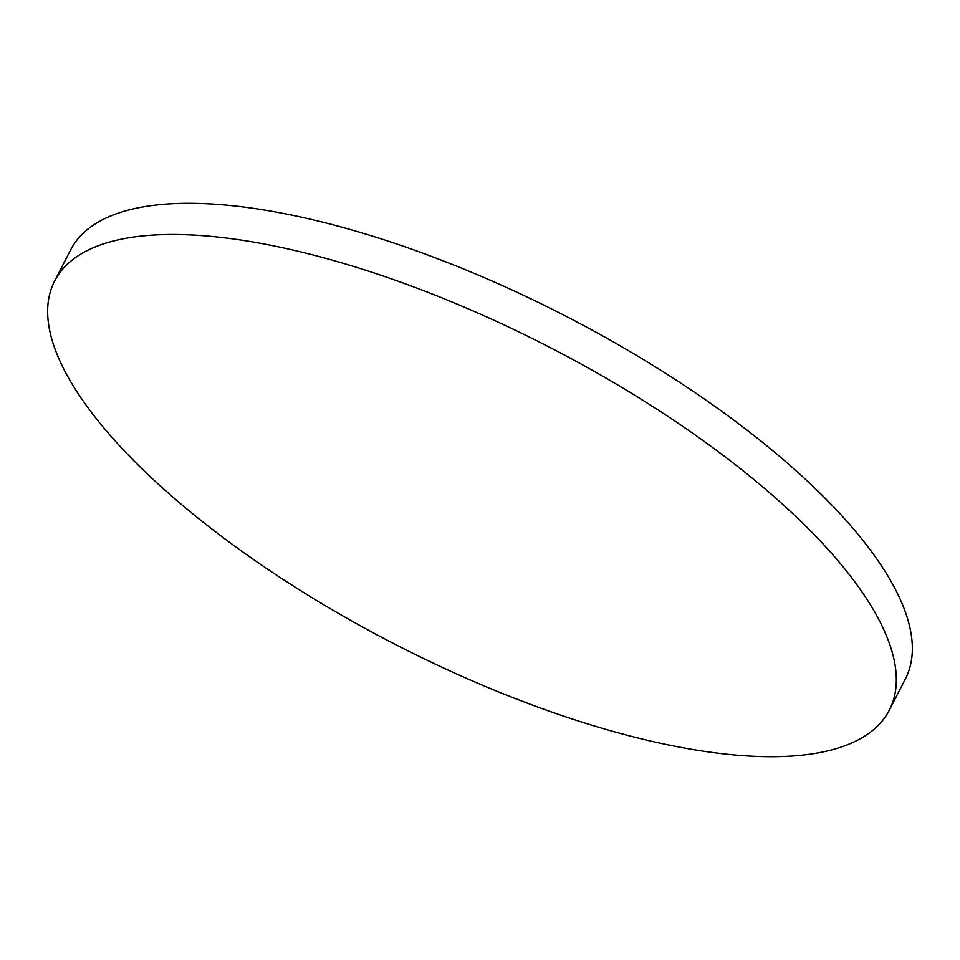 <?xml version="1.0" encoding="UTF-8"?>
<svg xmlns="http://www.w3.org/2000/svg" width="960" height="960" viewBox="0 0 960 960"><rect width="100%" height="100%" fill="white"/><g stroke="black" fill="none" stroke-linecap="round" stroke-linejoin="round"><path stroke-width="1.44" d="M78.024 393.432A469.272 167.412 -152.8 0 0 514.212 698.136A469.272 167.412 -152.8 0 0 889.368 710.1A469.272 167.412 -152.8 0 0 865.944 597.768A469.272 167.412 -152.8 0 0 429.756 293.052A469.272 167.412 -152.8 0 0 54.6 281.088A469.272 167.412 -152.8 0 0 78.024 393.432M889.368 710.1L905.4 678.912A469.272 167.412 -152.8 0 0 881.976 566.568A469.272 167.412 -152.8 0 0 445.788 261.864A469.272 167.412 -152.8 0 0 70.632 249.9L54.6 281.088"/></g></svg>

